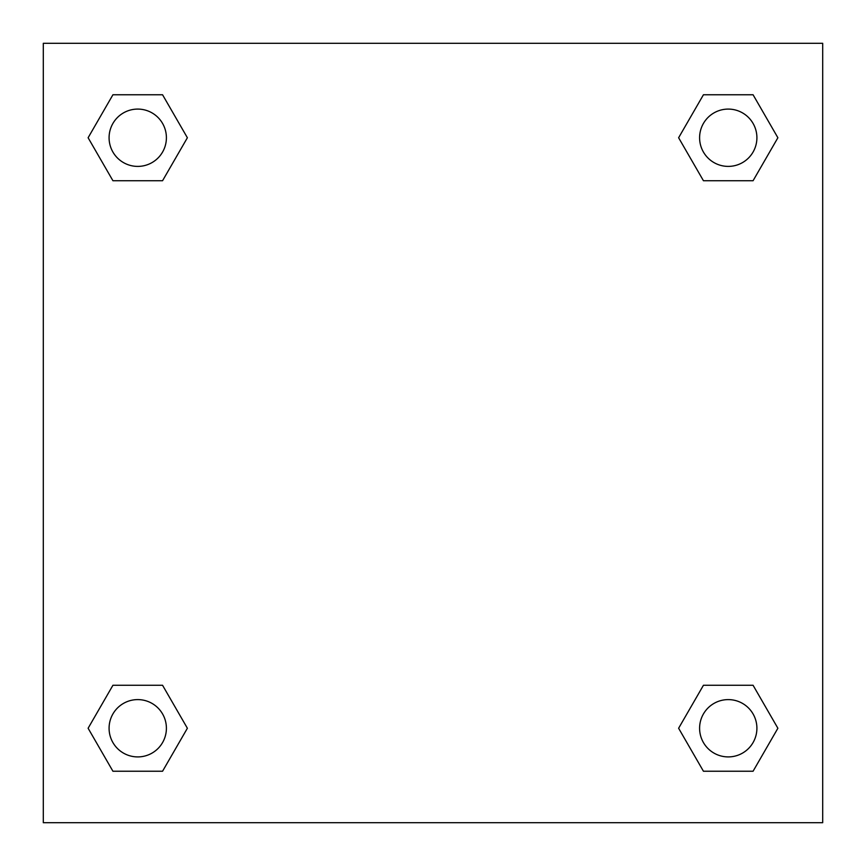 <?xml version="1.0" encoding="UTF-8"?>
<svg xmlns="http://www.w3.org/2000/svg" width="866" height="866" viewBox="0 0 866 866"><rect width="100%" height="100%" fill="white"/><g stroke="black" fill="none" stroke-linecap="round" stroke-linejoin="round"><path stroke-width="1.3" d="M822.7 43.3L43.3 43.3L43.3 822.7L822.7 822.7L822.7 43.3M703.441 685.277L678.619 728.252L703.441 685.277L753.074 685.277L703.441 685.277L753.074 685.277L777.885 728.252L753.074 771.238L703.441 771.238L753.074 771.238L703.441 771.238L678.619 728.252M112.926 685.277L88.116 728.252L112.926 685.277L162.559 685.277L112.926 685.277L162.559 685.277L187.381 728.252L162.559 771.238L112.926 771.238L162.559 771.238L112.926 771.238L88.116 728.252M112.926 94.762L88.116 137.748L112.926 94.762L162.559 94.762L112.926 94.762L162.559 94.762L187.381 137.748L162.559 180.723L112.926 180.723L162.559 180.723L112.926 180.723L88.116 137.748M753.074 180.723L777.885 137.748L753.074 180.723L703.441 180.723L753.074 180.723L703.441 180.723L678.619 137.748L703.441 94.762L678.619 137.748M703.441 94.762L753.074 94.762L703.441 94.762L753.074 94.762L777.885 137.748M756.906 728.252A28.654 28.654 0 0 0 713.93 703.441A28.654 28.654 0 0 0 713.93 753.074A28.654 28.654 0 0 0 756.906 728.252M166.402 728.252A28.654 28.654 0 0 0 123.416 703.441A28.654 28.654 0 0 0 123.416 753.074A28.654 28.654 0 0 0 166.402 728.252M756.906 137.748A28.654 28.654 0 0 0 713.93 112.926A28.654 28.654 0 0 0 713.93 162.559A28.654 28.654 0 0 0 756.906 137.748M166.402 137.748A28.654 28.654 0 0 0 123.416 112.926A28.654 28.654 0 0 0 123.416 162.559A28.654 28.654 0 0 0 166.402 137.748"/></g></svg>
